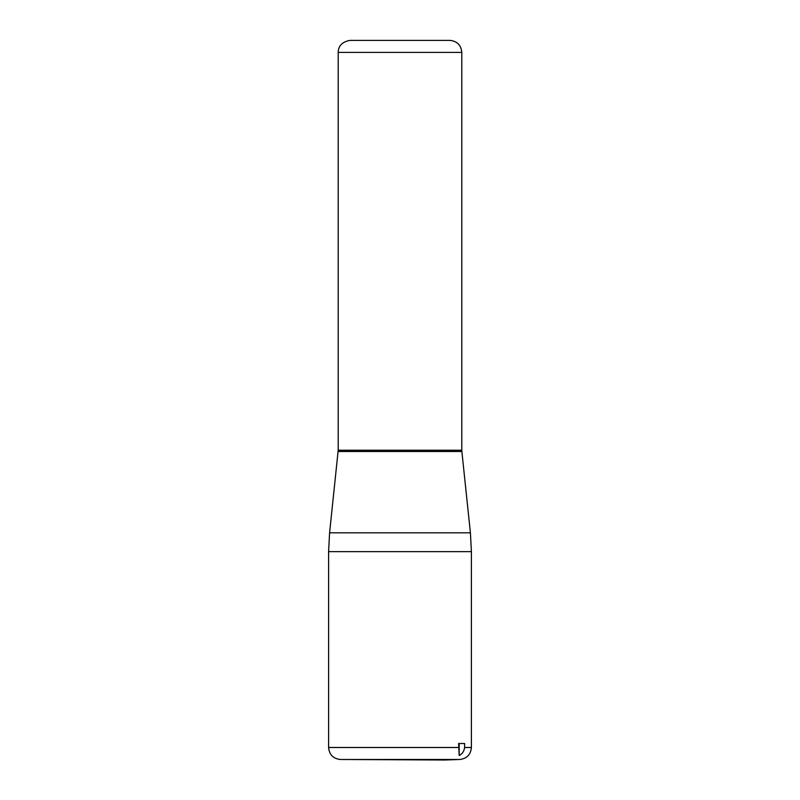 <?xml version="1.0" encoding="UTF-8"?>
<svg xmlns="http://www.w3.org/2000/svg" width="800" height="800" viewBox="0 0 800 800"><rect width="100%" height="100%" fill="white"/><g stroke="black" fill="none" stroke-linecap="round" stroke-linejoin="round"><path stroke-width="1.2" d="M464.62 747.49L464.62 743.51L458.62 743.51L459.19 755.48C462.28 754 464.09 751.34 464.62 747.49L471.4 747.49L471.4 551.63L470.41 532.82L329.59 532.82L328.6 551.63L471.4 551.63M340.18 759.48L459.82 759.48L445 760L340.18 759.48C333.11 758.58 329.25 754.58 328.6 747.49L458.62 747.49M450.22 40.4L349.78 40.4L450.22 40.4C457.29 41.3 461.15 45.3 461.8 52.39L461.8 450.23L338.2 450.23L329.59 532.82M464.62 743.51L458.62 743.51M459.19 755.48L459.19 743.61M338.2 450.23L338.2 52.39L461.8 52.39M461.8 450.23L461.87 451.49L338.13 451.49M328.6 551.63L328.6 747.49M461.87 451.49L470.41 532.82M338.2 52.39C338.29 45.91 342.15 41.92 349.78 40.4M459.82 759.48C466.89 758.58 470.75 754.58 471.4 747.49"/></g></svg>
